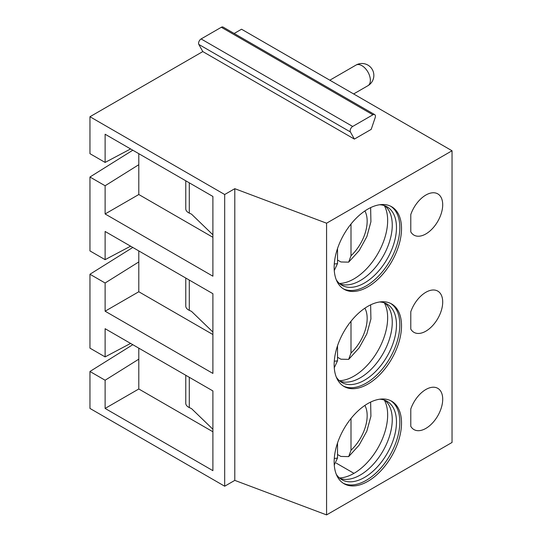 <?xml version="1.0" encoding="UTF-8"?>
<svg xmlns="http://www.w3.org/2000/svg" width="542" height="542" viewBox="0 0 542 542"><rect width="100%" height="100%" fill="white"/><g stroke="black" fill="none" stroke-linecap="round" stroke-linejoin="round"><path stroke-width="0.81" d="M372.889 114.789L352.679 126.455A3.57 2.06 120 0 0 350.41 131.957L198.833 44.444A3.57 2.06 -60 0 1 201.109 38.943L221.319 27.276L372.889 114.789A3.57 2.06 120 0 1 374.678 114.606A3.57 2.06 120 0 1 375.166 117.661L371.202 129.369L354.366 139.091L202.796 51.585L89.958 116.733L224.686 194.517L234.794 188.684L326.575 223.202L452.042 150.764L241.529 29.221L234.151 33.482M350.41 131.957L354.366 139.091M198.833 44.444L202.796 51.585M130.595 343.411L105.114 356.9L89.958 348.147L89.958 274.252L132.804 247.45M130.595 246.176L105.114 259.665L89.958 250.912L89.958 177.017L132.804 150.215M130.595 148.942L105.114 162.431L89.958 153.677L89.958 116.733M221.319 27.276A3.57 2.06 -60 0 1 223.108 27.1L374.678 114.606M224.686 194.517L224.686 486.215L89.958 408.431L89.958 371.48L132.804 344.685M105.114 162.431L105.114 134.233L212.898 196.461L212.898 276.19L105.114 213.961L105.114 185.764L89.958 177.017M105.114 259.665L105.114 231.468L212.898 293.696L212.898 373.424L105.114 311.196L105.114 282.999L89.958 274.252M105.114 356.9L105.114 328.703L212.898 390.931L212.898 470.659L105.114 408.431L105.114 380.233L89.958 371.48M224.686 486.215L234.794 480.381L234.794 188.684M234.794 480.381L326.575 514.9L326.575 223.202M326.575 514.9L452.042 442.462L452.042 150.764M410.782 409.02A23.814 13.753 -60 0 1 437.773 388.329A23.814 13.753 -60 0 1 437.773 415.836A23.814 13.753 -60 0 1 413.959 429.582A23.814 13.753 -60 0 1 410.782 426.317L410.782 409.02M367.835 384.122A47.635 27.5 -60 0 1 344.021 386.48A47.635 27.5 -60 0 1 336.717 348.31A47.635 27.5 -60 0 1 367.835 306.332A47.635 27.5 -60 0 1 391.656 303.974A47.635 27.5 -60 0 1 398.953 342.144A47.635 27.5 -60 0 1 367.835 384.122M410.782 311.786A23.814 13.753 -60 0 1 437.773 291.101A23.814 13.753 -60 0 1 437.773 318.601A23.814 13.753 -60 0 1 413.959 332.348A23.814 13.753 -60 0 1 410.782 329.082L410.782 311.786M410.782 214.551A23.814 13.753 -60 0 1 437.773 193.867A23.814 13.753 -60 0 1 437.773 221.366A23.814 13.753 -60 0 1 413.959 235.12A23.814 13.753 -60 0 1 410.782 231.847L410.782 214.551M367.835 286.887A47.635 27.5 -60 0 1 344.021 289.245A47.635 27.5 -60 0 1 336.717 251.075A47.635 27.5 -60 0 1 367.835 209.104A47.635 27.5 -60 0 1 391.656 206.739A47.635 27.5 -60 0 1 398.953 244.909A47.635 27.5 -60 0 1 367.835 286.887M367.835 481.357A47.635 27.5 -60 0 1 344.021 483.715A47.635 27.5 -60 0 1 336.717 445.544A47.635 27.5 -60 0 1 367.835 403.566A47.635 27.5 -60 0 1 391.656 401.209A47.635 27.5 -60 0 1 398.953 439.379A47.635 27.5 -60 0 1 367.835 481.357M336.27 463.132L353.973 473.349A47.635 27.5 120 0 0 384.332 400.077M390.796 400.748A47.635 27.5 -60 0 1 397.042 439.176A47.635 27.5 -60 0 1 366.155 480.381A47.635 27.5 -60 0 1 343.194 483.2M339.834 478.322A45.25 26.124 120 0 0 342.327 479.04A45.25 26.124 120 0 0 360.261 475.036A45.25 26.124 120 0 0 388.519 439.095A45.25 26.124 120 0 0 386.764 402.083A45.25 26.124 120 0 0 384.895 400.281M353.973 473.349A47.635 27.5 -60 0 1 339.38 477.936M350.999 418.505L350.999 450.239L348.662 456.615L340.891 456.439L337.524 454.494M334.265 465.009L337.524 458.017A32.391 18.699 -60 0 1 334.285 458.417M337.524 443.01L337.524 458.017M379.61 399.224A45.25 26.124 -60 0 1 387.096 401.324A45.25 26.124 -60 0 1 394.034 437.59A45.25 26.124 -60 0 1 364.468 477.468A45.25 26.124 -60 0 1 341.846 479.704A45.25 26.124 -60 0 1 336.277 474.27M339.38 380.701A47.635 27.5 -60 0 0 353.973 376.114A47.635 27.5 120 0 0 384.332 302.849M390.796 303.513A47.635 27.5 -60 0 1 397.042 341.941A47.635 27.5 -60 0 1 366.155 383.147A47.635 27.5 -60 0 1 343.194 385.972M339.834 381.087A45.25 26.124 120 0 0 342.327 381.805A45.25 26.124 120 0 0 360.261 377.801A45.25 26.124 120 0 0 388.519 341.86A45.25 26.124 120 0 0 386.764 304.848A45.25 26.124 120 0 0 384.895 303.046M350.999 321.27L350.999 353.005L348.662 359.38L340.891 359.204L337.524 357.259M334.265 367.774L337.524 360.782A32.391 18.699 -60 0 1 334.285 361.182M337.524 345.776L337.524 360.782M379.61 301.989A45.25 26.124 -60 0 1 387.096 304.096A45.25 26.124 -60 0 1 394.034 340.356A45.25 26.124 -60 0 1 364.468 380.233A45.25 26.124 -60 0 1 341.846 382.476A45.25 26.124 -60 0 1 336.277 377.042M339.38 283.466A47.635 27.5 -60 0 0 353.973 278.886A47.635 27.5 120 0 0 384.332 205.614M390.796 206.278A47.635 27.5 -60 0 1 397.042 244.706A47.635 27.5 -60 0 1 366.155 285.919A47.635 27.5 -60 0 1 343.194 288.737M339.834 283.852A45.25 26.124 120 0 0 342.327 284.577A45.25 26.124 120 0 0 360.261 280.566A45.25 26.124 120 0 0 388.519 244.625A45.25 26.124 120 0 0 386.764 207.613A45.25 26.124 120 0 0 384.895 205.818M350.999 224.036L350.999 255.77L348.662 262.145L340.891 261.969L337.524 260.024M337.524 248.541L337.524 263.548L334.265 270.546M379.61 204.761A45.25 26.124 -60 0 1 387.096 206.861A45.25 26.124 -60 0 1 394.034 243.121A45.25 26.124 -60 0 1 364.468 282.999A45.25 26.124 -60 0 1 341.846 285.241A45.25 26.124 -60 0 1 336.277 279.808M105.114 380.233L138.799 359.17L138.799 348.147M105.114 408.431L138.799 388.987L138.799 359.17M138.799 388.987L212.898 431.764M189.293 377.3L189.293 407.57L191.522 408.614L212.898 429.264M189.293 407.57A9.526 5.501 180 0 1 185.77 403.302L185.77 375.267M105.114 282.999L138.799 261.935L138.799 250.912M105.114 311.196L138.799 291.752L138.799 261.935M138.799 291.752L212.898 334.536M189.293 280.065L189.293 310.336L191.522 311.386L212.898 332.029M189.293 310.336A9.526 5.501 180 0 1 185.77 306.067L185.77 278.032M105.114 185.764L138.799 164.7L138.799 194.517L212.898 237.301M105.114 213.961L138.799 194.517M138.799 153.677L138.799 164.7M189.293 182.837L189.293 213.108L191.522 214.151L212.898 234.794M189.293 213.108A9.526 5.501 180 0 1 185.77 208.833L185.77 180.798M350.999 450.239A32.391 18.699 120 0 0 364.874 405.43M350.999 353.005A32.391 18.699 120 0 0 364.874 308.195M334.285 263.947A32.391 18.699 120 0 0 337.524 263.548M350.999 255.77A32.391 18.699 120 0 0 364.874 210.96M353.641 93.949L367.896 85.724A11.91 6.877 -120 0 0 370.362 80.27A11.91 6.877 -120 0 0 365.166 68.285A11.91 6.877 -120 0 0 355.986 65.094L329.827 80.202M201.109 38.943L352.679 126.455M370.633 402.089L370.911 416.236L366.859 431.093L359.136 445.097L348.662 456.615M370.633 304.855L370.911 319.001L366.859 333.858L359.136 347.869L348.662 359.38M370.633 207.62L370.911 221.766L366.859 236.624L359.136 250.634L348.662 262.145M367.896 85.724A11.91 11.91 0 0 0 373.851 75.406A11.91 11.91 0 0 0 355.986 65.094"/></g></svg>
